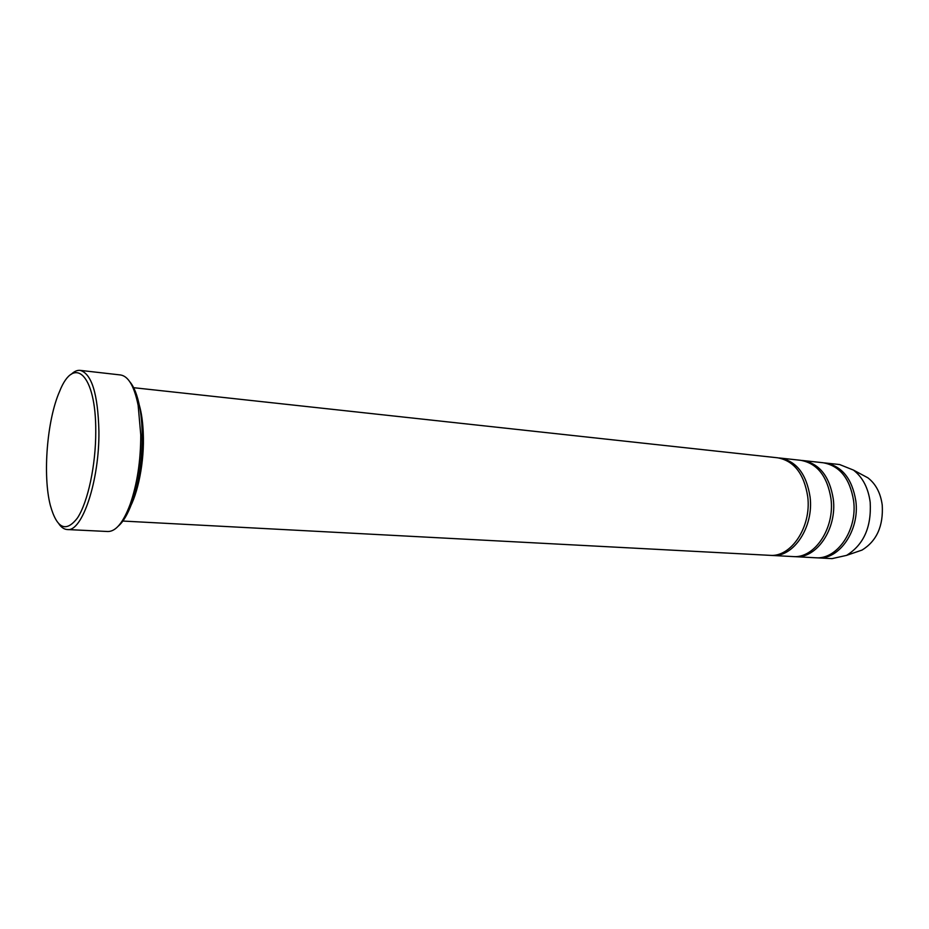 <?xml version="1.0" encoding="UTF-8"?>
<svg xmlns="http://www.w3.org/2000/svg" width="929" height="929" viewBox="0 0 929 929"><rect width="100%" height="100%" fill="white"/><g stroke="black" fill="none" stroke-linecap="round" stroke-linejoin="round"><path stroke-width="1.39" d="M802.97 460.552L823.152 462.747C839.758 465.789 849.919 478.481 853.612 500.812C857.595 530.134 836.983 559.955 815.465 557.76L795.201 556.68C816.626 558.886 837.203 528.694 833.278 499.024C829.62 476.426 819.517 463.606 802.97 460.552L801.832 460.447M794.063 556.599L795.201 556.68M129.955 381.97C134.182 387.01 137.422 395.359 139.664 407.03C145.029 434.284 141.58 476.891 131.918 502.926C127.83 514.085 123.29 521.819 118.297 526.104M854.924 552.511L862.066 550.061C876.721 541.015 883.444 526.035 882.236 505.121C880.587 493.032 875.815 483.939 867.907 477.831L861.253 474.266M816.579 557.795L832.001 558.631L846.551 555.379C863.703 544.742 871.576 527.033 870.194 502.275C868.267 487.969 862.681 477.239 853.449 470.086L839.607 464.535L824.255 462.886M817.694 557.876C839.212 560.071 859.836 530.296 855.841 501.01C852.148 478.714 841.988 466.033 825.358 462.99M779.988 458.043L800.705 460.308C817.241 463.362 827.333 476.194 830.99 498.815C834.916 528.531 814.327 558.77 792.925 556.564L772.115 555.461C793.424 557.679 813.967 527.045 810.088 496.98C806.477 474.08 796.443 461.109 779.988 458.043L778.816 457.951M770.942 555.368L772.115 555.461M132.986 387.625L777.654 457.8C794.109 460.854 804.131 473.848 807.742 496.771C811.598 526.882 791.067 557.551 769.769 555.333L122.21 521.018M126.716 512.727C136.47 499.372 143.821 467.113 143.414 438.221C143.124 420.163 140.685 406.263 136.122 396.532M80.138 370.369L120.561 374.968C128.446 376.222 134.31 386.371 138.154 405.392L140.767 434.911C140.732 460.83 137.19 483.951 130.153 504.308C123.313 522.47 115.893 531.539 107.903 531.516L67.271 529.542C82.158 532.282 99.519 480.618 98.915 431.172C97.928 393.884 91.669 373.621 80.138 370.369C77.188 370.079 74.215 371.391 71.219 374.329M59.096 524.211C61.581 527.591 64.31 529.367 67.271 529.542M95.757 431.52C96.14 374.387 74.088 354.425 59.572 391.469C47.042 419.873 42.548 475.369 50.352 505.422C56.913 528.717 65.947 532.886 77.467 517.952C87.895 502.136 95.861 465.139 95.757 431.52M867.907 477.831L853.449 470.086M862.066 550.061L846.551 555.379M139.664 407.03L138.154 405.392M131.918 502.926L130.153 504.308"/></g></svg>
